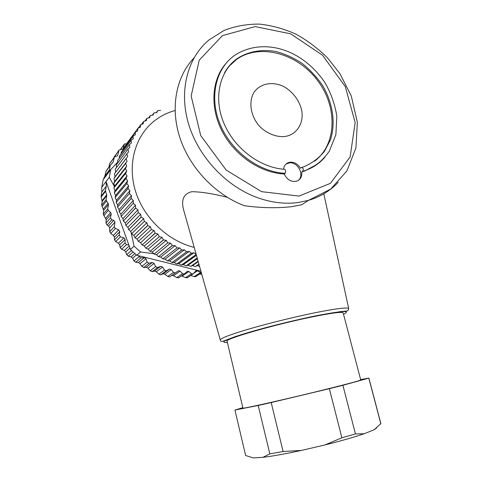 <?xml version="1.0" encoding="UTF-8"?>
<svg xmlns="http://www.w3.org/2000/svg" width="482" height="482" viewBox="0 0 482 482"><rect width="100%" height="100%" fill="white"/><g stroke="black" fill="none" stroke-linecap="round" stroke-linejoin="round"><path stroke-width="0.72" d="M198.921 264.172L195.439 266.528L197.132 265.618L199.524 266.293M198.903 264.1L195.439 266.528M198.114 261.31L190.782 266.347L192.577 265.588L195.318 266.528M198.096 261.232L190.782 266.347M197.21 258.099L186.1 265.865L187.98 265.257L190.667 266.335M197.186 258.015L186.1 265.865M196.204 254.532L181.413 265.076L183.371 264.624L185.98 265.847M196.186 254.472L181.413 265.076M186.546 251.833L171.966 262.551L186.546 251.833L189.143 251.411L191.396 253.321L176.731 263.985L178.762 263.696L181.292 265.052M191.27 253.285L176.731 263.985M177.027 247.947L162.85 258.87L177.027 247.947L179.708 247.875L181.75 250.044L167.483 260.901L169.634 260.949L171.966 262.551M181.63 249.995L167.483 260.901M167.887 242.874L154.101 254.062L167.887 242.874L170.61 243.157L172.399 245.555L158.53 256.665L160.747 257.051L162.85 258.87M172.285 245.489L158.53 256.665M159.289 236.698L145.889 248.194L159.289 236.698L162.006 237.331L163.506 239.922L150.029 251.327L152.27 252.062L154.101 254.062M163.398 239.843L150.029 251.327M151.39 229.522L138.358 241.368L151.39 229.522L154.053 230.498L155.24 233.228L142.124 244.983L144.347 246.055L145.889 248.194M155.138 233.137L142.124 244.983M144.341 221.467L131.64 233.698L144.341 221.467L146.902 222.768L147.751 225.594L134.972 237.728L137.129 239.132L138.358 241.368M147.661 225.492L134.972 237.728M138.262 212.676L125.862 225.323L138.262 212.676L140.678 214.279L141.172 217.153L128.7 229.697L130.743 231.414L131.64 233.698M141.093 217.045L128.7 229.697M133.273 203.308L121.133 216.388L133.273 203.308L135.502 205.187L135.629 208.055L123.422 221.033L125.308 223.039L125.862 225.323M135.562 207.935L123.422 221.033M129.465 193.529L117.53 207.061L129.465 193.529L131.459 195.644L131.218 198.457L119.235 211.881L120.922 214.153L121.133 216.388M131.17 198.331L119.235 211.881M126.886 183.515L115.114 197.5L126.886 183.515L128.622 185.835L128.019 188.54L116.204 202.422L117.662 204.91L117.53 207.061M127.983 188.414L116.204 202.422M125.591 173.454L113.927 187.878L125.591 173.454L127.037 175.93L126.079 178.479L114.385 192.812L115.578 195.487L115.114 197.5M126.061 178.352L114.385 192.812M125.591 163.518L113.975 178.37L125.591 163.518L126.718 166.103L125.428 168.459L113.794 183.22L114.704 186.04L113.927 187.878M125.428 168.332L113.794 183.22M126.862 153.885L115.246 169.14L126.862 153.885L127.67 156.53L114.445 173.827L115.041 176.749L113.975 178.37M126.085 158.53L114.445 173.827M129.381 144.708L117.71 160.343L129.381 144.708L129.845 147.378L128.007 149.113L116.301 164.79L116.548 167.429M128.007 149.113L116.301 164.79M133.086 136.153L121.307 152.119L133.086 136.153L133.207 138.792L131.14 140.238L119.325 156.258L119.289 158.223M131.14 140.238L119.325 156.258M137.888 128.345L125.892 144.702L137.888 128.345L137.677 130.911L135.418 132.05L123.446 148.366L123.308 149.402M135.418 132.05L123.446 148.366M141.479 124.428L143.702 121.41L143.16 123.862L140.75 124.675L138.183 128.158M143.702 121.41L146.251 120.681L146.95 118.301L144.937 121.024M146.95 118.301L149.553 117.747L150.408 115.445L148.564 117.933M150.408 115.445L153.053 115.059L154.059 112.854L152.342 115.15M154.059 112.854L156.74 112.643L157.885 110.529L156.276 112.668M157.885 110.529L160.59 110.492M194.198 247.411C168.007 240.922 144.202 218.545 135.707 191.866C127.206 165.175 134.725 137.123 153.3 121.777C159.717 116.499 166.965 112.752 175.05 110.529M140.678 124.76L140.298 127.278L137.96 128.254M135.358 132.146L135.309 134.755L133.14 136.051M131.092 140.346L131.381 143.003L129.423 144.594M127.971 149.227L128.604 151.89L126.893 153.764M126.067 158.65L127.037 161.277L125.597 163.392M125.428 168.459L126.718 170.996L125.585 173.327M126.079 178.479L127.67 180.883L126.862 183.389M128.019 188.54L129.887 190.764L129.423 193.403M131.218 198.457L133.333 200.458L133.219 203.187M135.629 208.055L137.954 209.797L138.195 212.562M141.172 217.153L143.666 218.611L144.257 221.358M147.751 225.594L150.366 226.739L151.294 229.426M155.24 233.228L157.939 234.035L159.18 236.614M163.506 239.922L166.236 240.379L167.772 242.801M172.399 245.555L175.111 245.657L176.906 247.887M181.75 250.044L184.395 249.79L186.426 251.791M191.396 253.321L193.933 252.725L196.15 254.46M172.08 262.594L174.177 262.467L176.611 263.949M162.964 258.924L165.151 259.141L167.368 260.858M154.21 254.128L156.445 254.689L158.421 256.605M145.992 248.272L148.227 249.176L149.92 251.255M138.448 241.458L140.642 242.699L142.027 244.892M131.719 233.8L133.821 235.367L134.888 237.632M125.929 225.431L127.899 227.299L128.628 229.589M121.187 216.508L122.976 218.647L123.362 220.919M117.572 207.182L119.144 209.562L119.187 211.767M115.138 197.62L116.469 200.211L116.174 202.295M113.933 188.004L114.987 190.758L114.367 192.686M113.969 178.491L114.722 181.365L113.794 183.1M115.222 169.254L115.656 172.152M117.674 160.452L117.759 162.777M121.253 152.222L121.139 153.758M125.892 144.702L125.814 145.13M127.037 161.277L115.041 176.749M126.718 166.103L114.722 181.365M126.718 170.996L114.704 186.04M127.037 175.93L114.987 190.758M127.67 180.883L115.578 195.487M128.622 185.835L116.469 200.211M129.887 190.764L117.662 204.91M131.459 195.644L119.144 209.562M133.333 200.458L120.922 214.153M135.502 205.187L122.976 218.647M137.954 209.797L125.308 223.039M140.678 214.279L127.899 227.299M143.666 218.611L130.743 231.414M146.902 222.768L133.821 235.367M150.366 226.739L137.129 239.132M154.053 230.498L140.642 242.699M157.939 234.035L144.347 246.055M162.006 237.331L148.227 249.176M166.236 240.379L152.27 252.062M170.61 243.157L156.445 254.689M175.111 245.657L160.747 257.051M179.708 247.875L165.151 259.141M184.395 249.79L169.634 260.949M189.143 251.411L174.177 262.467M193.933 252.725L178.762 263.696M196.439 255.358L183.371 264.624M197.385 258.707L187.98 265.257M198.229 261.714L192.577 265.588M198.982 264.371L197.132 265.618M262.949 457.334L269.83 453.893L283.085 451.489L301.377 450.435C285.266 453.893 272.457 456.195 262.949 457.334L253.237 457.9L245.627 455.496L234.939 410.043L242.832 407.694M324.952 444.946L341.883 437.783L355.439 433.933L364.145 433.758C354.27 437.144 341.202 440.873 324.952 444.946L301.377 450.435M376.725 427.865L374.309 429.673L380.858 423.558M374.309 429.673L364.145 433.758M283.615 136.611C296.99 135.683 305.106 122.012 301.13 108.064C298.105 98.828 292.381 91.682 283.964 86.633C272.788 81.139 260.407 83.308 254.116 92.164C248.423 101.521 250.435 115.56 259.063 125.772C265.974 132.96 275.023 136.924 283.615 136.611M341.883 437.783L329.363 388.685L271.203 402.548L283.085 451.489M380.864 423.907L368.802 378.123L342.901 385.293L355.439 433.933M342.901 385.293L329.363 388.685M269.83 453.893L258.207 405.483L234.939 410.043M271.203 402.548L258.207 405.483M360.626 379.563L368.802 378.123M286.037 164.037L289.302 162.898C297.906 161.524 304.913 175.406 298.171 180.509M324.916 157.174C319.668 163.253 313.149 167.7 305.347 170.508L302.69 171.357C303.696 169.182 303.286 167.899 301.455 167.513L300.467 168.248C297.942 164.037 294.532 162.012 290.236 162.175L288.296 162.639C285.561 163.796 283.994 165.983 283.585 169.2M228.576 66.751L236.475 59.479C259.72 42.928 297.225 53.394 317.289 80.108C337.695 106.576 337.117 144.226 314.565 161.199M301.816 167.405L304.154 166.645C312.161 163.121 318.903 158.06 324.374 151.469L330.375 140.057C335.918 123.247 332.911 102.973 322.566 85.525C316.837 77.096 309.998 69.709 302.063 63.377C293.665 57.822 284.832 53.839 275.571 51.441C261.642 49.08 248.2 51.49 237.283 58.521C217.286 73.15 213.821 102.184 224.967 125.633C236.126 149.992 261.419 168.013 284.675 169.278C285.754 170.068 285.928 171.411 285.199 173.315C259.479 172.164 231.854 151.969 220.449 125.139C208.947 98.334 215.279 69.167 234.282 55.605C260.569 37.951 300.135 46.573 324.693 82.235C330.76 92.52 334.809 103.841 336.846 116.192L335.876 134.665L329.405 151.041C322.313 161.235 314.909 166.664 305.347 170.508L301.732 172.056L302.69 171.357M360.735 379.973L343.172 312.854C342.106 311.655 332.285 312.902 313.71 316.596C275.511 324.223 223.347 339.316 227.094 341.262L242.928 408.097C239.94 409.634 293.634 397.481 331.917 387.847C350.516 383.16 360.12 380.539 360.735 379.973L360.723 379.943M285.199 173.315L284.266 174.014C260.642 172.918 235.21 155.915 222.545 132.02C209.857 108.137 211.441 80.313 225.582 63.859M317.313 164.181L304.377 171.206M284.266 174.014C287.139 179.876 291.309 182.256 296.779 181.148C300.497 179.605 302.148 176.575 301.732 172.056M193.999 57.918C175.948 76.771 170.007 108.058 180.069 138.268C190.185 168.453 215.653 194.915 244.428 205.724C261.136 207.995 276.879 208.314 291.658 206.682L301.654 204.778M184.094 211.574L183.931 211.02C180.756 200.307 183.359 193.872 191.728 191.703C200.837 191.758 212.664 193.619 227.209 197.283M103.178 179.726L101.732 187.269L109.306 177.268L110.782 169.507L107.516 173.894L109.294 170.212L104.757 176.34L103.178 179.726L107.516 173.894M201.807 274.403L199.855 273.927M195.981 276.415L194.162 276.65L190.745 275.445M187.51 277.572L185.552 277.692L181.455 275.849M178.726 277.74L176.713 277.626L173.532 275.704L171.929 275.355L178.551 270.715L180.105 271.131L182.582 273.631L184.112 274.053L187.474 271.233L188.86 271.523L191.565 273.716L192.927 274.011L196.204 270.643L197.415 270.83L201.38 272.89M169.525 276.945L175.556 272.788L169.525 276.945L167.79 276.451L164.892 274.258L163.169 273.752L160.753 274.83L158.909 274.168L156.349 271.746L154.511 271.065L152.161 271.649L150.221 270.794L148.022 268.197L146.257 267.293L143.726 267.468L141.871 266.383L140.069 263.66L138.394 262.545L135.731 262.292L133.996 260.991L132.61 258.189L131.062 256.888L128.314 256.195L126.73 254.701L125.772 251.887L124.38 250.411L121.603 249.278L120.199 247.615L119.675 244.844L118.458 243.223L115.716 241.657L114.505 239.843L114.421 237.174L113.397 235.433L110.746 233.445L109.751 231.691L114.348 226.721L114.981 222.148L113.704 220.322L111.752 219.81L110.486 217.918L111.215 213.99L110.643 212.466L108.257 210.417L107.685 208.899L108.516 204.47L106.004 199.777L106.799 195.596L105.456 190.613L106.293 186.203L101.786 192.047L101.124 196.168L102.136 201.434L101.642 205.181L103.648 210.339L103.262 214.159L106.197 219.762L105.98 223.039L107.088 225.046L108.577 226.016L109.709 227.938L109.751 231.691M101.786 192.047L106.293 186.203M101.732 187.269L101.81 191.703M104.757 176.34L109.396 169.887L110.221 165.555L113.18 161.886L114.361 157.114L117.385 155.794L117.801 155.071L119 150.125L123.037 149.004L124.525 143.883L126.537 143.823M110.354 165.181L106.16 170.911L104.865 176.02M109.932 163.223L108.649 167.519M118.674 150.571L113.897 157.753M175.189 272.975L173.502 272.414L171.303 269.637L169.592 269.083L166.302 270.782L164.47 270.065L162.585 267.052L160.723 266.341L157.596 267.492L155.632 266.612L154.095 263.407L152.294 262.473L149.01 263.208L147.131 262.1L145.974 258.75L144.269 257.605L140.871 257.918L139.105 256.587L138.93 255.785L200.91 271.215M160.723 266.341L154.511 271.065L160.723 266.341M175.556 272.788L178.551 270.715M106.317 185.847L106.052 181.563L128.845 245.007L126.477 244.627L125.043 242.928L125.145 239.482L123.898 237.825L120.47 236.849L119.241 234.999L119.771 231.637L118.723 229.854L115.403 228.474L114.348 226.721M134.092 246.157L130.459 249.501L132.231 251.224L136.786 255.249L140.509 251.996L134.092 246.157L131.002 232.083M109.396 169.887L109.294 170.212M109.306 177.268L114.439 186.661M117.729 162.036L110.782 169.507M140.509 251.996L153.806 253.743M136.786 255.249L138.93 255.785M128.845 245.007L130.459 249.501M236.475 59.479L237.283 58.521C232.047 62.25 227.799 67.01 224.552 72.806M299.015 196.084L330.441 183.317L350.137 156.927L355.168 122.561L345.293 86.591L322.512 55.213L290.676 33.836L255.147 26.606L222.407 35.632L199.223 60.172L191.149 95.966L200.717 135.575L226.16 170.062L261.63 191.667L299.015 196.084M343.521 314.198C351.74 310.131 342.401 310.703 315.505 315.921C293.044 320.476 262.798 328.061 243.958 333.839C224.949 339.846 219.424 342.738 227.39 342.515M297.876 202.561C284.302 204.302 270.312 202.476 255.918 197.09C224.931 185.305 197.722 155.746 188.263 122.946C178.834 90.116 187.757 57.382 209.188 39.801L224.148 30.402C235.282 26.094 247.037 23.998 259.406 24.1C271.854 25.45 284.037 28.806 295.96 34.168C307.504 40.566 318.048 48.501 327.597 57.967L339.961 73.71L351.282 95.984L357.349 122.223L355.933 147.944L346.895 170.959L330.682 189.101L308.48 200.361L297.876 202.561M338.195 182.329C330.176 190.86 320.271 196.873 308.48 200.361L301.666 204.802M220.304 340.021C220.316 338.316 230.348 334.508 250.387 328.603C269.866 322.97 296.177 316.535 316.264 312.499C336.659 308.492 347.468 307.185 348.685 308.57C348.42 310.306 347.709 311.125 346.558 311.029L340.497 311.601L315.632 315.861C298.942 319.337 281.669 323.434 263.817 328.152L235.831 336.376L224.226 340.786C221.871 341.871 220.563 341.618 220.304 340.021L183.937 211.014M167.79 276.451L173.502 272.414M164.892 274.258L171.303 269.637M163.024 273.8L169.393 269.167M160.904 274.782L166.501 270.697M158.909 274.168L164.47 270.065M156.349 271.746L162.585 267.052M152.161 271.649L157.602 267.492M150.221 270.794L155.632 266.612M148.022 268.197L154.095 263.407M146.257 267.293L152.294 262.473M143.726 267.468L149.01 263.208M141.871 266.383L147.131 262.1M140.069 263.66L145.974 258.75M138.394 262.545L144.269 257.605M135.731 262.292L140.871 257.918M133.996 260.991L139.105 256.587M132.61 258.189L136.364 254.9M131.062 256.888L134.803 253.568M128.314 256.195L133.014 251.959M126.73 254.701L131.405 250.435M125.772 251.887L129.929 248.031M124.38 250.411L129.17 245.916M121.603 249.278L126.477 244.627M120.199 247.615L125.043 242.928M119.675 244.844L125.145 239.482M118.458 243.223L123.898 237.825M115.716 241.657L120.47 236.849M114.505 239.843L119.241 234.999M114.421 237.174L119.771 231.637M113.397 235.433L118.723 229.854M110.746 233.445L115.403 228.474M173.532 275.704L180.105 271.131M176.713 277.626L182.582 273.631M182.118 276.072L188.86 271.523M185.552 277.692L191.565 273.716M193.933 273.125L197.415 270.83M194.162 276.65L200.313 272.673M105.847 171.532L110.221 165.555M109.504 163.946L113.945 157.837M114.071 157.078L118.596 150.836M120.428 149.673L124.133 144.582M112.252 163.151L113.18 161.886M117.156 155.951L117.801 155.071M122.802 149.167L123.44 148.293M101.172 196.957L105.522 191.396M101.124 196.168L105.456 190.613M101.961 206.549L106.383 201.102M101.642 205.181L106.004 199.777M103.775 215.713L108.257 210.417M103.262 214.159L107.685 208.899M107.088 225.046L111.752 219.81M105.98 223.039L110.486 217.918M102.082 200.663L106.733 194.812M102.136 201.434L106.799 195.596M103.317 208.989L108.137 203.145M103.648 210.339L108.516 204.47M105.66 218.238L110.643 212.466M106.197 219.762L111.215 213.99M108.577 226.016L113.704 220.322M109.709 227.938L114.981 222.148M380.894 423.69L368.875 378.057M288.296 162.639L287.368 163.362M348.685 308.57L323.82 193.806M163.169 273.752L169.592 269.083M160.753 274.83L166.302 270.782M152.155 271.655L157.596 267.492M178.328 277.963L184.112 274.053M186.799 271.691L187.474 271.233M187.022 277.891L192.927 274.011M195.602 271.047L196.204 270.643M195.475 276.74L201.392 272.933M109.878 163.284L114.023 157.578M120.295 149.703L124.217 144.311"/></g></svg>
